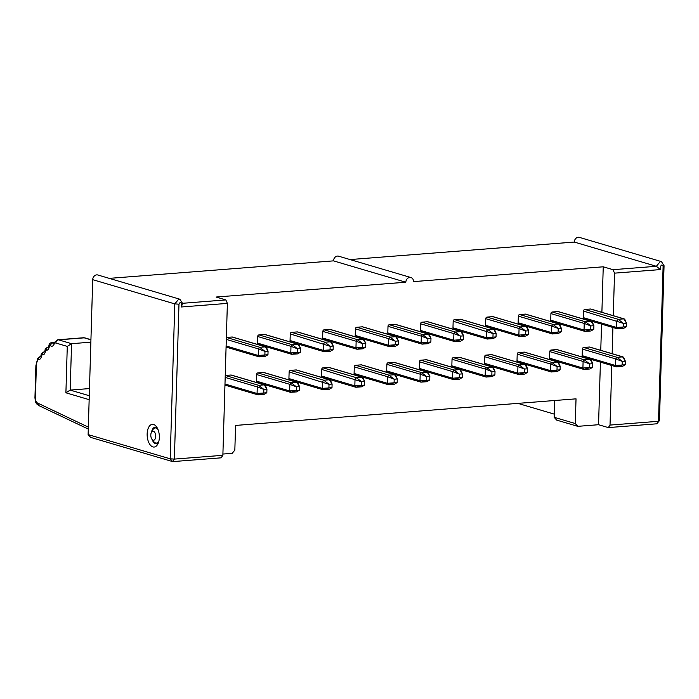 <?xml version="1.0" encoding="UTF-8"?>
<svg xmlns="http://www.w3.org/2000/svg" width="699" height="699" viewBox="0 0 699 699"><rect width="100%" height="100%" fill="white"/><g stroke="black" fill="none" stroke-linecap="round" stroke-linejoin="round"><path stroke-width="1.05" d="M613.268 315.668L614.535 273.152L660.459 269.569L656.352 266.293L660.337 261.505L661.437 261.609L664.05 265.699L659.454 420.615L656.798 423.804L608.305 427.596L598.554 424.712L577.776 426.338L556.649 420.099L554.167 417.303L554.665 400.51M664.05 265.699L663.106 266.371L658.51 421.287L659.454 420.615M554.263 414.123L519.558 403.873L519.575 403.253M608.305 427.596L610.026 425.079L658.51 421.287L656.798 423.804M614.535 273.152L612.997 269.683L603.246 266.8L601.891 312.313M601.542 324.126L600.764 350.33M600.415 362.143L598.554 424.712M610.026 425.079L611.791 365.507M612.141 353.694L612.918 327.49M661.49 261.627L579.419 237.389A4.561 3.783 106.5 0 0 574.281 242.064L656.352 266.293L612.997 269.683M577.776 426.338L575.294 423.542L554.167 417.303M575.294 423.542L576.028 398.841L235.572 425.429L234.838 450.13L232.19 453.319L222.911 454.044M660.459 269.569L660.546 266.572C661.455 264.58 662.311 264.51 663.106 266.371M574.281 242.064L350.068 259.565M225.847 299.915L227.376 303.392L222.867 455.311L221.155 457.828L172.67 461.611L170.189 458.815L174.785 303.899L178.769 299.111L179.87 299.216L182.483 303.305L225.847 299.915L216.096 297.031L405.822 282.221A4.561 3.783 -73.5 0 1 410.96 277.547A4.561 3.783 -73.5 0 1 413.52 281.618L603.246 266.8M222.867 455.311L174.383 459.094L172.67 461.611L90.59 437.373L88.118 434.586L92.714 279.67A4.561 3.783 -73.5 0 1 97.851 274.995L179.923 299.233M109.289 278.368L333.493 260.867A4.561 3.783 -73.5 0 1 338.631 256.192L410.96 277.547M92.714 279.67L174.785 303.899L178.979 304.179L174.383 459.094L170.189 458.815L88.118 434.586M153.588 424.468A11.394 6.055 85.5 0 1 156.349 426.556A11.394 6.055 85.5 0 1 157.729 444.241A11.394 6.055 85.5 0 1 147.594 438.85A11.394 6.055 85.5 0 1 153.588 424.468M405.822 282.221L333.493 260.867M356.805 349.185L323.488 339.347A1.52 1.258 -73.5 0 1 322.641 337.993L322.833 331.405A1.52 1.258 -73.5 0 1 324.161 329.814L329.806 329.369A1.52 1.258 -73.5 0 1 330.19 329.412L363.506 339.251M355.677 387.211L322.361 377.373A1.52 1.258 -73.5 0 1 321.514 376.01L321.706 369.43A1.52 1.258 -73.5 0 1 323.034 367.831L328.679 367.386A1.52 1.258 -73.5 0 1 329.063 367.429L362.379 377.268M225.244 375.468A1.52 1.258 -73.5 0 1 225.279 375.459L230.923 375.022A1.52 1.258 -73.5 0 1 231.317 375.066L264.633 384.904L265.48 386.259M296.542 391.894L299.417 390.199L296.542 391.894L290.531 392.305L257.197 382.458A1.52 1.258 -73.5 0 1 256.341 381.104L256.542 374.515A1.52 1.258 -73.5 0 1 257.87 372.917L263.514 372.48A1.52 1.258 -73.5 0 1 263.899 372.515L297.215 382.353L298.062 383.716M329.124 389.352L331.999 387.657L329.124 389.352L323.113 389.754L289.779 379.915A1.52 1.258 -73.5 0 1 288.923 378.561L289.124 371.973A1.52 1.258 -73.5 0 1 290.452 370.374L296.096 369.937A1.52 1.258 -73.5 0 1 296.481 369.972L329.797 379.81L330.653 381.165M226.371 337.451A1.52 1.258 -73.5 0 1 226.415 337.442L232.059 337.005A1.52 1.258 -73.5 0 1 232.444 337.04L265.76 346.879L266.607 348.242M297.669 353.877L300.544 352.182L297.669 353.877L291.658 354.279L258.324 344.441A1.52 1.258 -73.5 0 1 257.468 343.087L257.669 336.499A1.52 1.258 -73.5 0 1 258.997 334.9L264.641 334.463A1.52 1.258 -73.5 0 1 265.026 334.498L298.342 344.336L299.198 345.69M324.222 351.737L290.906 341.898A1.52 1.258 -73.5 0 1 290.059 340.535L290.251 333.956A1.52 1.258 -73.5 0 1 291.579 332.357L297.224 331.911A1.52 1.258 -73.5 0 1 297.608 331.955L330.924 341.794M388.26 384.66L354.943 374.821A1.52 1.258 -73.5 0 1 354.096 373.467L354.288 366.879A1.52 1.258 -73.5 0 1 355.616 365.289L361.261 364.843A1.52 1.258 -73.5 0 1 361.645 364.887L394.961 374.725M420.85 382.117L387.526 372.279A1.52 1.258 -73.5 0 1 386.678 370.924L386.87 364.336A1.52 1.258 -73.5 0 1 388.198 362.737L393.843 362.3A1.52 1.258 -73.5 0 1 394.227 362.335L427.543 372.174L428.4 373.537M453.433 379.574L420.116 369.736A1.52 1.258 -73.5 0 1 419.26 368.382L419.452 361.794A1.52 1.258 -73.5 0 1 420.781 360.195L426.425 359.758A1.52 1.258 -73.5 0 1 426.809 359.793L460.134 369.631L460.982 370.994M389.395 346.643L356.071 336.804A1.52 1.258 -73.5 0 1 355.223 335.45L355.415 328.862A1.52 1.258 -73.5 0 1 356.743 327.263L362.388 326.826A1.52 1.258 -73.5 0 1 362.772 326.87L396.088 336.708L396.945 338.063M421.978 344.1L388.661 334.262A1.52 1.258 -73.5 0 1 387.805 332.907L387.997 326.319A1.52 1.258 -73.5 0 1 389.326 324.72L394.97 324.284A1.52 1.258 -73.5 0 1 395.354 324.319L428.679 334.157L429.527 335.52M460.589 341.156L463.454 339.461L460.589 341.156L454.577 341.558L421.244 331.719A1.52 1.258 -73.5 0 1 420.387 330.365L420.58 323.777A1.52 1.258 -73.5 0 1 421.908 322.178L427.552 321.741A1.52 1.258 -73.5 0 1 427.937 321.776L461.261 331.614M493.171 338.613L496.045 336.918L493.171 338.613L487.159 339.015L453.826 329.177A1.52 1.258 -73.5 0 1 452.969 327.814L453.17 321.234A1.52 1.258 -73.5 0 1 454.49 319.635L460.134 319.19A1.52 1.258 -73.5 0 1 460.527 319.233L493.844 329.072L494.691 330.426M492.044 376.63L494.909 374.935L492.044 376.63L486.032 377.032L452.699 367.193A1.52 1.258 -73.5 0 1 451.842 365.83L452.035 359.251A1.52 1.258 -73.5 0 1 453.363 357.652L459.007 357.215A1.52 1.258 -73.5 0 1 459.392 357.25L492.716 367.089M524.626 374.087L527.5 372.392L524.626 374.087L518.614 374.489L485.281 364.651A1.52 1.258 -73.5 0 1 484.424 363.288L484.625 356.708A1.52 1.258 -73.5 0 1 485.945 355.109L491.589 354.664A1.52 1.258 -73.5 0 1 491.982 354.708L525.299 364.546L526.146 365.9M551.179 371.938L517.863 362.099A1.52 1.258 -73.5 0 1 517.007 360.745L517.208 354.157A1.52 1.258 -73.5 0 1 518.536 352.567L524.18 352.121A1.52 1.258 -73.5 0 1 524.565 352.165L557.881 362.003M583.761 369.395L550.445 359.557A1.52 1.258 -73.5 0 1 549.589 358.203L549.79 351.614A1.52 1.258 -73.5 0 1 551.118 350.016L556.762 349.579A1.52 1.258 -73.5 0 1 557.147 349.614L590.463 359.452M616.343 366.853L583.027 357.014A1.52 1.258 -73.5 0 1 582.18 355.66L582.372 349.072A1.52 1.258 -73.5 0 1 583.7 347.473L589.344 347.036A1.52 1.258 -73.5 0 1 589.729 347.071L623.045 356.909L623.901 358.264M519.724 336.464L486.408 326.625A1.52 1.258 -73.5 0 1 485.552 325.271L485.753 318.683A1.52 1.258 -73.5 0 1 487.081 317.093L492.725 316.647A1.52 1.258 -73.5 0 1 493.11 316.691L526.426 326.529M552.306 333.921L518.99 324.083A1.52 1.258 -73.5 0 1 518.134 322.728L518.335 316.14A1.52 1.258 -73.5 0 1 519.663 314.541L525.307 314.104A1.52 1.258 -73.5 0 1 525.692 314.148L559.008 323.978M584.888 331.378L551.572 321.54A1.52 1.258 -73.5 0 1 550.725 320.186L550.917 313.598A1.52 1.258 -73.5 0 1 552.245 311.999L557.889 311.562A1.52 1.258 -73.5 0 1 558.274 311.597L591.59 321.435L592.446 322.798M623.508 328.434L626.374 326.739L623.508 328.434L617.497 328.836L584.154 318.997A1.52 1.258 -73.5 0 1 583.307 317.634L583.499 311.055A1.52 1.258 -73.5 0 1 584.827 309.456L590.472 309.019A1.52 1.258 -73.5 0 1 590.856 309.054L624.172 318.893L625.028 320.247M151.561 432.087A8.353 4.439 85.5 0 1 155.169 427.168A8.353 4.439 85.5 0 1 156.06 427.264A8.353 4.439 85.5 0 1 157.24 427.91M158.402 442.773A8.353 4.439 85.5 0 1 156.471 443.83A8.353 4.439 85.5 0 1 152.146 439.522M178.979 304.179C179.888 302.186 180.744 302.117 181.548 303.978L181.452 306.975L227.376 303.392M182.483 303.305L181.452 306.975M451.842 365.83L485.158 375.669L486.399 377.067L491.834 375.18L494.909 374.935L495.023 371.344L491.939 371.58L491.834 375.18L485.158 375.669L485.359 369.089L486.687 367.491L492.69 367.08M452.969 327.814L486.286 337.652L487.526 339.05L492.961 337.154L496.045 336.918L496.15 333.327L493.066 333.563L492.961 337.154L486.286 337.652L486.487 331.073L487.815 329.474L493.459 329.028L460.134 319.19M420.387 330.365L453.703 340.203L454.944 341.593L460.379 339.705L463.454 339.461L463.568 335.87L460.484 336.105L460.379 339.705L453.703 340.203L453.904 333.615L455.232 332.016L461.235 331.606M428.006 343.698L430.872 342.003L428.006 343.698L421.995 344.109M387.805 332.907L421.121 342.746L422.362 344.144L427.797 342.248L430.872 342.003L430.977 338.412L427.902 338.657L427.797 342.248L421.121 342.746L421.322 336.158L422.642 334.559L428.286 334.122L394.97 324.284M395.424 346.241L398.29 344.546L395.424 346.241L389.413 346.652M355.223 335.45L388.539 345.289L389.78 346.687L395.215 344.79L398.29 344.546L398.395 340.955L395.319 341.199L395.215 344.79L388.539 345.289L388.731 338.7L390.059 337.101L395.704 336.665L362.388 326.826M459.461 379.173L462.327 377.477L459.461 379.173L453.45 379.583M419.26 368.382L452.576 378.22L453.817 379.609L459.252 377.722L462.327 377.477L462.432 373.886L459.357 374.131L459.252 377.722L452.576 378.22L452.777 371.632L454.097 370.033L459.741 369.596L426.425 359.758M426.879 381.715L429.745 380.02L426.879 381.715L420.868 382.126M386.678 370.924L419.994 380.763L421.235 382.161L426.67 380.265L429.745 380.02L429.85 376.429L426.774 376.674L426.67 380.265L419.994 380.763L420.186 374.175L421.514 372.576L427.159 372.139L393.843 362.3M394.297 384.258L397.163 382.571L394.297 384.258L388.286 384.668M354.096 373.467L387.412 383.305L388.653 384.703L394.087 382.807L397.163 382.571L397.268 378.972L394.192 379.216L394.087 382.807L387.412 383.305L387.604 376.717L388.932 375.127L394.944 374.716M330.251 351.335L333.126 349.64L330.251 351.335L324.249 351.737M290.059 340.535L323.375 350.374L324.607 351.772L330.05 349.876L333.126 349.64L333.231 346.049L330.155 346.285L330.05 349.876L323.375 350.374L323.567 343.794L324.895 342.195L330.907 341.785M257.468 343.087L290.793 352.925L292.025 354.314L297.459 352.427L300.544 352.182L300.649 348.591L297.573 348.836L297.459 352.427L290.793 352.925L290.985 346.337L292.313 344.738L297.957 344.301L264.641 334.463M265.087 356.42L267.962 354.725L265.087 356.42L259.076 356.831L226.083 347.088M226.118 345.988L258.202 355.468L259.443 356.866L264.877 354.97L267.962 354.725L268.067 351.134L264.982 351.379L264.877 354.97L258.202 355.468L258.403 348.88L259.731 347.281L265.375 346.844L232.059 337.005M288.923 378.561L322.248 388.391L323.48 389.789L328.914 387.901L331.999 387.657L332.104 384.066L329.028 384.301L328.914 387.901L322.248 388.391L322.44 381.811L323.768 380.212L329.412 379.775L296.096 369.937M256.341 381.104L289.657 390.942L290.898 392.34L296.332 390.444L299.417 390.199L299.522 386.608L296.437 386.853L296.332 390.444L289.657 390.942L289.858 384.354L291.186 382.755L296.83 382.318L263.514 372.48M263.96 394.437L266.826 392.742L263.96 394.437L257.948 394.848L224.956 385.105M224.991 384.004L257.075 393.485L258.315 394.883L263.75 392.987L266.826 392.742L266.939 389.151L263.855 389.395L263.75 392.987L257.075 393.485L257.276 386.897L258.604 385.298L264.248 384.861L230.923 375.022M362.842 348.792L357.198 349.229L362.632 347.333L365.708 347.097L362.842 348.792L365.708 347.097L365.813 343.506L362.737 343.742L362.632 347.333L355.957 347.831L356.149 341.243L357.477 339.653L363.489 339.242M361.706 386.809L356.062 387.246L361.497 385.35L364.581 385.114L361.706 386.809L364.581 385.114L364.686 381.523L361.61 381.759L361.497 385.35L354.83 385.848L355.022 379.269L356.35 377.67L362.362 377.259M583.307 317.634L616.623 327.473L617.864 328.871L623.298 326.983L626.374 326.739L626.479 323.148L623.403 323.384L623.298 326.983L616.623 327.473L616.815 320.893L618.143 319.294L623.788 318.858L590.472 309.019M590.926 330.977L593.792 329.281L590.926 330.977L584.914 331.387M550.725 320.186L584.041 330.024L585.281 331.422L590.716 329.526L593.792 329.281L593.897 325.69L590.821 325.935L590.716 329.526L584.041 330.024L584.233 323.436L585.561 321.837L591.205 321.4L557.889 311.562M558.335 333.519L561.21 331.824L558.335 333.519L552.324 333.93M518.134 322.728L551.459 332.567L552.691 333.965L558.125 332.069L561.21 331.824L561.314 328.233L558.239 328.478L558.125 332.069L551.459 332.567L551.651 325.979L552.979 324.38L558.99 323.978M622.381 366.451L625.247 364.756L622.381 366.451L616.369 366.861M582.18 355.66L615.496 365.498L616.736 366.888L622.171 365L625.247 364.756L625.352 361.165L622.276 361.409L622.171 365L615.496 365.498L615.688 358.91L617.016 357.311L622.66 356.874L589.344 347.036M589.79 368.993L592.665 367.298L589.79 368.993L583.779 369.404M549.589 358.203L582.914 368.041L584.146 369.439L589.58 367.543L592.665 367.298L592.769 363.707L589.694 363.952L589.58 367.543L582.914 368.041L583.106 361.453L584.434 359.854L590.445 359.452M557.208 371.536L560.082 369.85L557.208 371.536L551.196 371.947M517.007 360.745L550.331 370.584L551.563 371.982L556.998 370.086L560.082 369.85L560.187 366.25L557.103 366.494L556.998 370.086L550.331 370.584L550.524 363.996L551.852 362.405L557.863 361.995M484.424 363.288L517.741 373.126L518.981 374.524L524.416 372.628L527.5 372.392L527.605 368.801L524.521 369.037L524.416 372.628L517.741 373.126L517.942 366.538L519.27 364.948L524.914 364.502L491.589 354.664M525.753 336.062L528.627 334.375L525.753 336.062L519.741 336.472M485.552 325.271L518.876 335.109L520.108 336.507L525.543 334.611L528.627 334.375L528.732 330.784L525.648 331.02L525.543 334.611L518.876 335.109L519.069 328.521L520.397 326.931L526.408 326.52M453.363 357.652L486.687 367.491L491.939 371.58L485.359 369.089L452.035 359.251M493.442 367.753L495.023 371.344L492.332 367.045L493.564 368.443M454.49 319.635L487.815 329.474L493.066 333.563L453.17 321.234M494.569 329.736L496.15 333.327L493.459 329.028M421.908 322.178L455.232 332.016L460.484 336.105L453.904 333.615L420.58 323.777M461.987 332.278L463.568 335.87L460.877 331.579L462.109 332.969M389.326 324.72L422.642 334.559L427.902 338.657L421.322 336.158L387.997 326.319M429.396 334.83L430.977 338.412L428.286 334.122M356.743 327.263L390.059 337.101L395.319 341.199L388.731 338.7L355.415 328.862M396.814 337.372L398.395 340.955L395.704 336.665M420.781 360.195L454.097 370.033L459.357 374.131L452.777 371.632L419.452 361.794M460.851 370.304L462.432 373.886L459.741 369.596M388.198 362.737L421.514 372.576L426.774 376.674L420.186 374.175L386.87 364.336M428.269 372.847L429.85 376.429L427.159 372.139M355.616 365.289L388.932 375.127L394.192 379.216L387.604 376.717L354.288 366.879M395.686 375.389L397.268 378.972L394.577 374.681L395.817 376.079M291.579 332.357L324.895 342.195L330.155 346.285L290.251 333.956M331.649 342.458L333.231 346.049L330.54 341.75L331.78 343.148M258.997 334.9L292.313 344.738L297.573 348.836L290.985 346.337L257.669 336.499M299.067 345L300.649 348.591L297.957 344.301M226.415 337.442L259.731 347.281L264.982 351.379L258.403 348.88L226.31 339.408M266.485 347.552L268.067 351.134L265.375 346.844M290.452 370.374L323.768 380.212L329.028 384.301L289.124 371.973M330.522 380.474L332.104 384.066L329.412 379.775M257.87 372.917L291.186 382.755L296.437 386.853L289.858 384.354L256.542 374.515M297.94 383.026L299.522 386.608L296.83 382.318M225.279 375.459L258.604 385.298L263.855 389.395L257.276 386.897L225.183 377.425M265.358 385.568L266.939 389.151L264.248 384.861M324.161 329.814L357.477 339.653L362.737 343.742L356.149 341.243L322.833 331.405M364.231 339.915L365.813 343.506L363.122 339.207L364.362 340.605M323.034 367.831L356.35 377.67L361.61 381.759L321.706 369.43M363.104 377.932L364.686 381.523L361.995 377.224L363.235 378.622M584.827 309.456L618.143 319.294L623.403 323.384L583.499 311.055M624.897 319.557L626.479 323.148L623.788 318.858M552.245 311.999L585.561 321.837L590.821 325.935L584.233 323.436L550.917 313.598M592.315 322.108L593.897 325.69L591.205 321.4M519.663 314.541L552.979 324.38L558.239 328.478L551.651 325.979L518.335 316.14M559.733 324.651L561.314 328.233L558.623 323.943L559.864 325.341M583.7 347.473L617.016 357.311L622.276 361.409L615.688 358.91L582.372 349.072M623.77 357.573L625.352 361.165L622.66 356.874M551.118 350.016L584.434 359.854L589.694 363.952L583.106 361.453L549.79 351.614M591.188 360.125L592.769 363.707L590.078 359.417L591.319 360.815M518.536 352.567L551.852 362.405L557.103 366.494L550.524 363.996L517.208 354.157M558.606 362.667L560.187 366.25L557.496 361.96L558.737 363.358M485.945 355.109L519.27 364.948L524.521 369.037L517.942 366.538L484.625 356.708M526.024 365.21L527.605 368.801L524.914 364.502M487.081 317.093L520.397 326.931L525.648 331.02L519.069 328.521L485.753 318.683M527.151 327.193L528.732 330.784L526.041 326.485L527.282 327.883M322.641 337.993L355.957 347.831L356.831 349.194M321.514 376.01L354.83 385.848L355.704 387.211M89.481 388.574L70.18 390.086L65.907 392.794L89.149 399.662M90.853 342.178L71.56 343.681L70.18 390.086L89.271 395.721M67.279 346.398L71.56 343.681L58.559 339.845A3.041 2.525 106.5 0 0 55.903 343.034L67.279 346.398L65.907 392.794M38.882 405.603L37.405 402.956A4.561 2.42 85.5 0 1 35.422 397.88L36.365 365.961A10.092 5.365 85.5 0 1 37.825 359.933A1.52 0.804 85.5 0 1 38.419 359.566A6.073 3.233 -94.5 0 0 41.547 355.826A1.52 0.804 85.5 0 1 42.324 354.891A6.073 3.233 -94.5 0 0 45.452 351.151A1.52 0.804 85.5 0 1 46.23 350.225A6.073 3.233 -94.5 0 0 49.349 346.486A1.52 0.804 85.5 0 1 50.398 345.682A6.073 3.233 -94.5 0 0 54.05 344.284A4.045 2.149 85.5 0 1 55.903 343.034M151.456 432.279A4.561 2.42 -94.5 0 0 150.809 434.979A4.561 2.42 -94.5 0 0 152.015 439.356A4.561 2.42 -94.5 0 0 155.257 438.657A4.561 2.42 -94.5 0 0 154.776 432.463A4.561 2.42 -94.5 0 0 151.456 432.279L152.828 429.798A7.593 4.037 85.5 0 1 155.222 427.928A7.593 4.037 85.5 0 1 158.035 429.614M158.926 440.964A7.593 4.037 85.5 0 1 156.41 443.07A7.593 4.037 85.5 0 1 153.754 441.593L152.015 439.356M492.332 367.045L459.007 357.215M460.877 331.579L427.552 321.741M394.577 374.681L361.261 364.843M330.54 341.75L297.224 331.911M363.122 339.207L329.806 329.369M361.995 377.224L328.679 367.386M558.623 323.943L525.307 314.104M590.078 359.417L556.762 349.579M557.496 361.96L524.18 352.121M526.041 326.485L492.725 316.647M90.922 339.819L84.212 337.844A7.086 3.766 -94.5 0 0 83.452 337.757L84.99 337.923A3.041 2.525 106.5 0 0 84.212 337.844L58.559 339.845A7.086 3.766 85.5 0 0 57.799 339.758L83.452 337.757M40.629 356.333A4.561 2.42 85.5 0 1 40.76 356.333L37.746 358.238A3.041 2.018 29.4 0 0 37.825 359.933M48.441 346.984A4.561 2.42 85.5 0 1 48.572 346.984L48.441 346.984C46.099 347.884 44.954 349.046 45.016 350.47A3.041 1.075 9.2 0 0 45.452 351.151M54.19 342.169L52.346 342.309A4.561 2.42 85.5 0 1 53.482 342.72A3.041 1.616 -94.5 0 0 53.806 342.921M53.91 342.693L53.482 342.72A3.041 2.289 129.4 0 0 50.398 345.682M88.336 427.15L37.405 402.956M38.829 405.577C36.89 403.681 35.562 404.712 34.95 397.591A3.041 0.516 1.7 0 0 35.422 397.88M37.746 358.238L35.894 365.664A3.041 0.516 1.7 0 0 36.365 365.961M40.734 356.385A3.041 2.543 100.9 0 0 38.419 359.566M44.535 351.658C42.193 352.558 41.049 353.72 41.11 355.144A3.041 1.075 9.2 0 0 41.547 355.826M44.64 351.711A3.041 2.543 100.9 0 0 42.324 354.891M48.546 347.036A3.041 2.543 100.9 0 0 46.23 350.225M52.346 342.309C50.092 342.807 48.947 343.969 48.921 345.795A3.041 1.075 9.2 0 0 49.349 346.486M57.799 339.758L53.832 342.868A3.041 1.826 23.6 0 0 54.05 344.284M90.931 339.679L84.99 337.923M38.812 405.569L88.275 429.064M35.894 365.664L34.95 397.591M41.11 355.144L40.594 356.604L41.224 356.368M45.016 350.47L44.5 351.929L45.129 351.693M48.921 345.795L48.406 347.254L49.026 347.019M157.074 427.779L155.222 427.928M158.254 442.93L156.41 443.07"/></g></svg>
